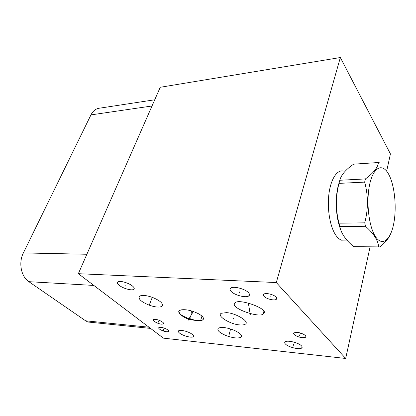 <?xml version="1.0" encoding="UTF-8"?>
<svg xmlns="http://www.w3.org/2000/svg" width="416" height="416" viewBox="0 0 416 416"><rect width="100%" height="100%" fill="white"/><g stroke="black" fill="none" stroke-linecap="round" stroke-linejoin="round"><path stroke-width="0.62" d="M386.656 171.174L390.426 153.925L340.35 57.528L160.233 87.282L78.338 273.692L163.41 338.151L345.675 358.472L276.297 282.547L78.338 273.692M154.742 99.778L99.861 108.134C96.075 108.467 93.106 110.718 90.953 114.894L23.374 252.933C18.356 262.668 21.081 276.645 28.86 281.679L85.597 320.798L87.916 322.01L92.789 322.509M183.019 315.978C188.89 319.056 194.766 320.564 200.658 320.497L200.585 320.715C188.698 320.45 181.412 317.382 178.74 311.501C178.636 312.822 180.066 314.314 183.019 315.978M178.74 311.501L179.426 310.539L181.329 309.858C186.196 309.223 191.953 310.539 198.593 313.799C202.285 315.921 203.882 317.715 203.382 319.181L202.649 319.961L200.658 320.497L201.973 316.139M203.382 319.181L202.758 319.982L200.585 320.715M192.348 334.438C193.591 335.478 193.872 336.253 193.18 336.762C191.511 338.125 182.775 335.764 179.603 333.112C178.303 332.051 178.001 331.256 178.703 330.725C180.341 329.352 189.244 331.765 192.348 334.438M132.506 286.047C134.3 287.56 134.706 288.673 133.723 289.385C131.721 290.883 122.933 288.408 119.179 285.303C117.307 283.764 116.875 282.625 117.874 281.882C119.85 280.368 128.835 282.922 132.506 286.047M248.342 292.542C249.74 294.008 249.881 295.152 248.752 295.963C246.007 298.095 234.848 295.277 231.301 291.585C229.809 290.082 229.642 288.907 230.802 288.059C233.501 285.917 244.92 288.813 248.342 292.542M264.03 313.108L263.562 313.747C260.161 318.547 231.327 308.495 234.504 303.742L235.05 302.916C238.451 298.017 268.081 308.599 264.03 313.108M226.387 312.65C235.539 312.858 250.588 321.974 245.092 324.303C243.932 324.912 242.169 325.114 239.803 324.906C230.786 324.594 215.92 315.692 221.374 313.258L226.387 312.65M233.854 330.153C240.24 333.05 242.585 335.426 240.89 337.293C237.656 338.645 232.523 337.99 225.498 335.332C219.102 332.472 216.741 330.08 218.416 328.156C221.608 326.81 226.756 327.475 233.854 330.153M166.608 329.165C168.428 330.21 169.052 331.001 168.47 331.542C166.722 332.077 164.164 331.531 160.784 329.914C158.943 328.869 158.314 328.073 158.896 327.522C160.638 326.986 163.212 327.538 166.608 329.165M297.237 332.415C301.912 332.743 307.689 336.118 305.557 337.277L302.338 337.657C297.69 337.308 291.959 333.98 294.086 332.8L297.237 332.415M276.104 297.107C276.962 298.059 277.014 298.808 276.26 299.354C274.321 300.888 266.386 298.948 264.113 296.4C263.208 295.438 263.146 294.668 263.916 294.107C265.829 292.568 273.894 294.544 276.104 297.107M155.36 319.353C159.032 319.545 165.287 323.128 163.337 323.97L161.512 324.158C157.862 323.95 151.642 320.403 153.577 319.54L155.36 319.353M148.788 305.001C140.956 301.709 137.888 298.75 139.584 296.119C142.355 294.882 146.739 295.344 152.745 297.523C160.623 300.882 163.68 303.836 161.918 306.384C159.099 307.622 154.726 307.159 148.788 305.001M301.402 345.79C302.323 346.746 302.416 347.495 301.688 348.041C299.494 349.903 288.449 347.214 285.548 344.141C284.56 343.158 284.445 342.384 285.199 341.817C287.336 339.945 298.605 342.69 301.402 345.79M340.35 57.528L276.297 282.547M370.105 246.818L345.675 358.472M345.951 240.074L341.562 240.188C339.622 239.517 337.776 237.962 336.024 235.524C330.247 227.516 327.054 209.768 328.843 194.631C330.59 179.462 336.877 169.634 343.2 171.007L343.637 171.111M342.259 240.063L341.739 240.245M339.024 183.04L338.276 185.661C334.901 198.37 335.816 217.199 340.35 228.67M378.763 246.896L353.709 246.667C345.862 240.219 341.224 233.511 339.794 226.528L338.993 223.174L364.738 222.846L365.503 226.283C373.651 233.433 378.056 240.302 378.711 246.891L380.094 246.906C385.549 242.273 389.1 237.848 390.749 233.631M378.357 163.02L379.829 162.926L378.451 162.526L353.621 164.169C345.831 169.504 341.224 174.871 339.794 180.263L338.998 183.378C335.556 196.706 335.556 209.971 338.993 223.174M339.794 226.528L365.503 226.283M353.709 246.667L378.711 246.891M338.998 183.378L364.66 182.114C368.306 195.536 368.332 209.113 364.738 222.846M339.794 180.263L365.409 178.927L364.66 182.114M378.451 162.526C377.842 167.544 373.495 173.009 365.409 178.927M393.619 224.156C396.921 208.068 394.768 185.515 388.731 174.382C382.762 163.025 373.781 166.416 369.871 183.482C365.862 200.392 368.581 226.08 375.315 236.356C381.997 246.896 390.406 240.37 393.619 224.156M293.519 344.536L293.306 345.379M186.056 333.398L185.806 334.142M125.954 285.272L125.632 286.073M239.892 291.606L239.606 292.516M249.376 307.975L249.111 308.859M250.281 314.636L248.347 303.035M191.173 314.928L190.897 315.739L191.173 314.928M190.715 319.519L191.381 310.918M188.053 320.455L193.268 311.501M233.324 318.443L233.064 319.29M229.736 332.384L229.486 333.19M229.122 334.698L230.584 328.968M163.81 329.17L163.545 329.914M163.462 330.377L164.06 328.063M299.915 334.61L299.692 335.494M299.582 335.722L300.461 333.05M270.208 296.28L269.937 297.227M158.59 321.391L158.314 322.15M157.778 322.894L159.297 320.362M150.883 300.924L150.582 301.73M149.037 305.651L152.287 297.352M302.006 346.778L302.047 347.667M85.597 320.798L148.954 327.2M90.953 114.894L152.012 105.986M23.374 252.933L86.871 254.259M28.86 281.679L93.844 285.438M342.082 240.063L341.609 240.204M150.556 328.411L87.916 322.01M202.649 319.961L203.471 318.547M301.688 348.041L302.042 346.648M193.18 336.762L193.497 335.816M133.723 289.385L134.207 288.153M248.752 295.963L249.356 293.961M263.562 313.747L262.928 310.164M161.918 306.384L162.62 304.585M240.89 337.293L241.358 335.353M168.47 331.542L168.641 330.855M305.557 337.277L305.885 336.248M276.26 299.354L276.666 297.913M163.337 323.97L163.644 323.456M341.214 240.058L346.897 240.074M378.44 162.599L378.721 162.578"/></g></svg>
